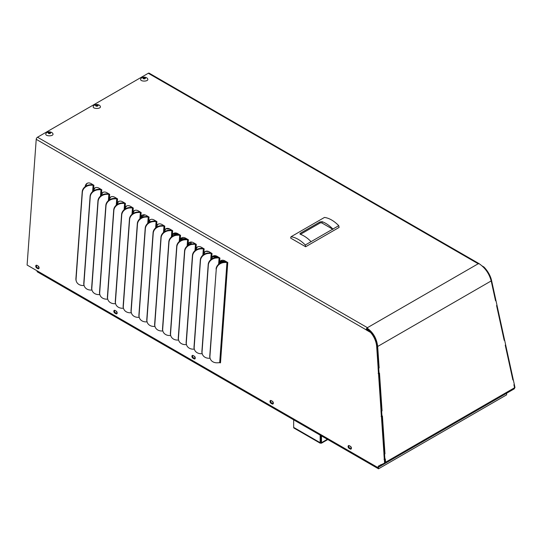 <?xml version="1.0" encoding="UTF-8"?>
<svg xmlns="http://www.w3.org/2000/svg" width="542" height="542" viewBox="0 0 542 542"><rect width="100%" height="100%" fill="white"/><g stroke="black" fill="none" stroke-linecap="round" stroke-linejoin="round"><path stroke-width="0.81" d="M367.09 328.757A0.915 0.528 120 0 0 366.792 329.495L366.148 329.807A1.829 1.057 -60 0 1 367.435 327.693L37.513 137.221L148.278 73.272L478.2 263.751A16.694 9.634 60 0 1 478.437 263.886L478.959 263.581C485.09 267.734 489.175 273.514 491.201 280.925L495.537 300.769L495.95 300.478L495.435 300.288M37.513 137.221A1.829 1.057 120 0 0 36.226 139.328L366.148 329.807M370.565 331.751L367.076 328.913L367.672 327.835A16.694 9.634 -120 0 0 367.435 327.693L367.435 327.971M367.144 328.14C373.181 332.348 376.69 338.459 377.679 346.467L379.143 367.971L378.716 368.167L379.068 373.316L379.488 373.12L382.056 410.883L381.629 411.08L381.981 416.236L382.408 416.032L384.976 453.803L384.549 454L384.901 459.149L385.321 458.952L385.545 462.245L385.091 463.41L514.311 388.804L514.568 387.754L513.904 384.718L514.317 384.434L513.274 379.678L512.867 379.962L505.239 345.118L505.652 344.834L504.616 340.078L504.202 340.369L496.58 305.519L496.994 305.234L495.95 300.478M367.435 327.693L478.2 263.751A1.829 1.057 -60 0 1 479.114 263.656L149.192 73.184A1.829 1.057 120 0 0 148.278 73.272M366.141 329.875L370.532 332.409A16.233 10.156 64.5 0 1 376.697 346.751L384.556 462.441A1.355 0.847 64.5 0 1 384.217 463.295L378.479 466.032L378.709 466.479L377.672 467.075L377.882 467.57L27.1 265.045L36.226 139.328M133.305 208.033L130.595 206.394A7.981 4.993 -115.5 0 0 126.672 205.967A7.981 4.993 -115.5 0 0 125.114 207.505L125.412 203.406L122.722 201.848A7.981 4.993 -115.5 0 0 118.8 201.421A7.981 4.993 -115.5 0 0 117.241 202.959L117.539 198.853L114.85 197.302A7.981 4.993 -115.5 0 0 110.92 196.875A7.981 4.993 -115.5 0 0 109.362 198.413L108.867 200.235M141.177 212.579L138.467 210.94A7.981 4.993 -115.5 0 0 134.545 210.513A7.981 4.993 -115.5 0 0 132.986 212.051L132.492 213.873M180.547 235.309L177.844 233.677A7.981 4.993 -115.5 0 0 173.914 233.243A7.981 4.993 -115.5 0 0 172.356 234.781L172.654 230.682L169.964 229.124A7.981 4.993 -115.5 0 0 166.042 228.697A7.981 4.993 -115.5 0 0 164.483 230.235L164.782 226.136L162.092 224.578A7.981 4.993 -115.5 0 0 158.169 224.151A7.981 4.993 -115.5 0 0 156.611 225.689L156.909 221.59L154.219 220.032A7.981 4.993 -115.5 0 0 150.297 219.605A7.981 4.993 -115.5 0 0 148.738 221.143L149.03 217.044L146.347 215.486A7.981 4.993 -115.5 0 0 142.417 215.059A7.981 4.993 -115.5 0 0 140.859 216.597L140.364 218.419M212.044 253.493L209.341 251.861A7.981 4.993 -115.5 0 0 205.411 251.427A7.981 4.993 -115.5 0 0 203.853 252.965L204.151 248.866L201.461 247.315A7.981 4.993 -115.5 0 0 197.539 246.881A7.981 4.993 -115.5 0 0 195.98 248.419L196.279 244.32L193.589 242.769A7.981 4.993 -115.5 0 0 189.666 242.335A7.981 4.993 -115.5 0 0 188.108 243.873L188.406 239.774L185.716 238.223A7.981 4.993 -115.5 0 0 181.794 237.789A7.981 4.993 -115.5 0 0 180.235 239.327L179.741 241.149M219.917 258.039L217.213 256.407A7.981 4.993 -115.5 0 0 213.291 255.973A7.981 4.993 -115.5 0 0 211.726 257.511L211.231 259.333M210.12 358.35A7.886 6.558 -18.4 0 1 210.032 358.106A7.886 6.558 -18.4 0 1 209.768 355.938L216.238 269.53L209.923 356.426A7.886 6.558 -18.4 0 0 210.194 358.594A7.886 6.558 -18.4 0 0 217.193 362.801L219.686 362.693A0.915 0.481 -175.8 0 1 220.492 362.869L227.775 262.504L225.086 260.953A7.981 4.993 -115.5 0 0 221.163 260.519A7.981 4.993 -115.5 0 0 219.605 262.057L219.11 263.879M220.492 362.869L220.099 362.727M93.929 185.303L91.225 183.663A7.981 4.993 -115.5 0 0 87.303 183.237A7.981 4.993 -115.5 0 0 85.141 186.678M111.252 196.739A7.981 4.993 -115.5 0 0 110.006 198.101L109.362 198.413L109.66 194.307L106.97 192.756A7.981 4.993 -115.5 0 0 103.048 192.329A7.981 4.993 -115.5 0 0 101.49 193.867L101.788 189.761L99.098 188.209A7.981 4.993 -115.5 0 0 95.175 187.783A7.981 4.993 -115.5 0 0 93.617 189.321L93.122 191.143M36.761 268.033L37.879 268.676A1.579 0.989 -115.5 0 0 38.651 268.764A1.579 0.989 -115.5 0 0 39.051 267.457A1.579 0.989 -115.5 0 0 38.075 266L36.958 265.356A1.579 0.989 -115.5 0 0 36.178 265.268A1.579 0.989 -115.5 0 0 35.786 266.576A1.579 0.989 -115.5 0 0 36.761 268.033L37.405 267.728L38.523 268.371A1.579 0.989 -115.5 0 0 38.929 268.514M114.85 313.12L115.961 313.764A1.579 0.989 -115.5 0 0 116.74 313.845A1.579 0.989 -115.5 0 0 117.14 312.538A1.579 0.989 -115.5 0 0 116.157 311.081L115.04 310.437A1.579 0.989 -115.5 0 0 114.267 310.356A1.579 0.989 -115.5 0 0 113.867 311.657A1.579 0.989 -115.5 0 0 114.85 313.12L115.493 312.809L116.611 313.452A1.579 0.989 -115.5 0 0 117.018 313.594M192.932 358.201L194.05 358.845A1.579 0.989 -115.5 0 0 194.822 358.926A1.579 0.989 -115.5 0 0 195.222 357.625A1.579 0.989 -115.5 0 0 194.246 356.162L193.128 355.518A1.579 0.989 -115.5 0 0 192.356 355.437A1.579 0.989 -115.5 0 0 191.956 356.744A1.579 0.989 -115.5 0 0 192.932 358.201L193.575 357.889L194.693 358.533A1.579 0.989 -115.5 0 0 195.1 358.675M271.02 403.282L272.138 403.925A1.579 0.989 -115.5 0 0 272.911 404.014A1.579 0.989 -115.5 0 0 273.31 402.706A1.579 0.989 -115.5 0 0 272.328 401.249L271.217 400.606A1.579 0.989 -115.5 0 0 270.438 400.518A1.579 0.989 -115.5 0 0 270.038 401.825A1.579 0.989 -115.5 0 0 271.02 403.282L271.664 402.977L272.782 403.621A1.579 0.989 -115.5 0 0 273.188 403.763M349.102 448.363L350.22 449.006A1.579 0.989 -115.5 0 0 350.999 449.094A1.579 0.989 -115.5 0 0 351.392 447.787A1.579 0.989 -115.5 0 0 350.417 446.33L349.299 445.687A1.579 0.989 -115.5 0 0 348.526 445.599A1.579 0.989 -115.5 0 0 348.127 446.906A1.579 0.989 -115.5 0 0 349.102 448.363L349.753 448.058L350.864 448.701A1.579 0.989 -115.5 0 0 351.27 448.844M379.143 367.971L378.492 367.7M36.551 265.214A1.579 0.989 -115.5 0 0 37.405 267.728M114.633 310.295A1.579 0.989 -115.5 0 0 115.493 312.809M192.722 355.376A1.579 0.989 -115.5 0 0 193.575 357.889M270.804 400.463A1.579 0.989 -115.5 0 0 271.664 402.977M348.892 445.544A1.579 0.989 -115.5 0 0 349.753 448.058M127.004 205.831A7.981 4.993 -115.5 0 0 125.758 207.2L125.114 207.505L124.619 209.327M119.132 201.285A7.981 4.993 -115.5 0 0 117.885 202.647L117.241 202.959L116.747 204.781M103.38 192.193A7.981 4.993 -115.5 0 0 102.133 193.555L101.49 193.867L100.995 195.689M95.507 187.647A7.981 4.993 -115.5 0 0 94.261 189.009L93.617 189.321L93.908 185.296A0.915 0.481 4.2 0 0 93.102 185.12L90.609 185.228L90.453 184.747L92.919 184.639M87.635 183.101A7.981 4.993 -115.5 0 0 85.812 186.204M221.495 260.384A7.981 4.993 -115.5 0 0 220.248 261.752L219.605 262.057L219.896 258.039A0.915 0.481 4.2 0 0 219.09 257.863L216.597 257.965L216.434 257.484L218.9 257.382M213.616 255.838A7.981 4.993 -115.5 0 0 212.376 257.206L211.726 257.511L212.024 253.493A0.915 0.481 4.2 0 0 211.217 253.317L208.724 253.419L208.562 252.938L211.028 252.836M205.743 251.292A7.981 4.993 -115.5 0 0 204.497 252.66L203.853 252.965L203.358 254.787M197.871 246.745A7.981 4.993 -115.5 0 0 196.624 248.114L195.98 248.419L195.486 250.241M189.998 242.199A7.981 4.993 -115.5 0 0 188.752 243.568L188.108 243.873L187.613 245.695M182.119 237.653A7.981 4.993 -115.5 0 0 180.879 239.022L180.235 239.327L180.527 235.303A0.915 0.481 4.2 0 0 179.72 235.133L177.227 235.235L177.065 234.754L179.531 234.652M174.246 233.107A7.981 4.993 -115.5 0 0 173 234.476L172.356 234.781L171.861 236.603M166.374 228.561A7.981 4.993 -115.5 0 0 165.127 229.93L164.483 230.235L163.989 232.057M158.501 224.015A7.981 4.993 -115.5 0 0 157.255 225.384L156.611 225.689L156.116 227.511M150.629 219.469A7.981 4.993 -115.5 0 0 149.382 220.838L148.738 221.143L148.244 222.965M142.749 214.923A7.981 4.993 -115.5 0 0 141.503 216.292L140.859 216.597L141.15 212.572A0.915 0.481 4.2 0 0 140.351 212.403L137.858 212.505L137.695 212.024L140.161 211.922M134.877 210.377A7.981 4.993 -115.5 0 0 133.63 211.746L132.986 212.051L133.278 208.026A0.915 0.481 4.2 0 0 132.472 207.857L129.978 207.959L129.823 207.478L132.289 207.376M366.785 329.563L371.175 332.104A16.233 10.156 64.5 0 1 377.34 346.44L378.777 367.571L378.133 367.876M379.143 373.282L381.69 410.484L381.046 410.789M382.056 416.195L384.61 453.403L383.966 453.708M384.353 459.426L384.996 459.121L385.199 462.13A1.355 0.847 64.5 0 1 384.861 462.99L381.277 464.995M381.073 464.596L379.149 465.781M379.048 466.35L377.882 467.57M94.071 105.351C95.873 104.213 97.695 104.213 99.532 105.351C104.132 109.484 89.477 109.491 94.071 105.351L94.294 105.209M46.659 132.722C48.468 131.584 50.284 131.584 52.127 132.722C56.72 136.855 42.066 136.862 46.659 132.722L46.883 132.58M338.743 225.675L339.102 227.43L305.641 246.752L290.647 238.094L291.007 236.759L324.475 217.437A27.608 15.942 -120 0 1 338.743 225.675L305.281 244.998L305.641 246.752M141.482 77.98C143.284 76.842 145.107 76.842 146.943 77.98C151.536 82.113 136.889 82.12 141.482 77.98L141.699 77.838M109.694 194.375L109.653 194.388A0.915 0.481 4.2 0 0 108.854 194.212L106.361 194.321L106.198 193.84L108.664 193.738M117.567 198.921L117.533 198.934A0.915 0.481 4.2 0 0 116.726 198.765L114.233 198.867L114.071 198.386L116.537 198.284M125.439 203.467L125.405 203.48A0.915 0.481 4.2 0 0 124.599 203.311L122.106 203.413L121.943 202.932L124.416 202.83M149.064 217.105L149.03 217.118A0.915 0.481 4.2 0 0 148.223 216.949L145.73 217.051L145.568 216.57L148.034 216.468M156.936 221.651L156.902 221.664A0.915 0.481 4.2 0 0 156.096 221.495L153.603 221.597L153.44 221.116L155.913 221.014M164.809 226.197L164.775 226.21A0.915 0.481 4.2 0 0 163.969 226.041L161.475 226.143L161.32 225.662L163.786 225.56M172.688 230.743L172.647 230.757A0.915 0.481 4.2 0 0 171.848 230.587L169.355 230.689L169.192 230.208L171.658 230.106M188.433 239.835L188.399 239.849A0.915 0.481 4.2 0 0 187.593 239.679L185.1 239.781L184.937 239.3L187.41 239.198M196.306 244.381L196.272 244.395A0.915 0.481 4.2 0 0 195.466 244.225L192.972 244.327L192.817 243.846L195.283 243.744M204.185 248.927L204.144 248.947A0.915 0.481 4.2 0 0 203.345 248.771L200.852 248.873L200.689 248.392L203.155 248.29M227.803 262.565L227.769 262.585A0.915 0.481 4.2 0 0 226.963 262.409L224.469 262.511L224.313 262.03L226.78 261.928M101.815 189.829L101.781 189.842A0.915 0.481 4.2 0 0 100.975 189.666L98.481 189.775L98.326 189.293L100.792 189.185M384.583 459.033L384.007 459.304M382.083 416.209L381.439 416.513M381.094 416.392L381.663 416.114M379.163 373.289L378.519 373.594M378.174 373.472L378.75 373.201M371.175 332.104L370.532 332.409M377.889 467.502L378.533 467.197M379.59 466.587L377.672 467.075M379.122 465.727L378.479 466.032M384.976 453.803L383.912 453.762L384.264 458.911L384.901 459.149M381.405 410.619L380.992 410.843L381.344 415.992L381.981 416.236M378.492 367.733L378.079 367.93L378.431 373.079L379.068 373.316M504.616 340.078L504.094 339.888M513.274 379.678L512.759 379.488M385.091 463.41L381.947 465.226L381.717 464.785M384.549 454L383.912 453.762M381.629 411.08L380.992 410.843M382.056 410.883L381.412 410.653M378.716 368.167L378.079 367.93M483.498 267.226L483.884 266.969L482.211 266M495.415 300.2L495.815 299.929L491.547 280.438A16.233 8.523 -124.2 0 0 483.884 266.969M504.08 339.8L504.473 339.529L496.973 305.241M512.739 379.4L513.139 379.129L505.639 344.841M514.731 387.943L514.71 387.964A1.355 0.711 -124.2 0 0 514.731 387.943A1.355 0.711 -124.2 0 0 514.9 387.184L514.297 384.441M509.48 391.595L508.775 392.002M133.63 211.746L132.675 214.137M141.503 216.292L140.547 218.683M149.382 220.838L148.42 223.229M157.255 225.384L156.292 227.775M165.127 229.93L164.172 232.322M173 234.476L172.044 236.868M180.879 239.022L179.917 241.414M188.752 243.568L187.789 245.96M196.624 248.114L195.669 250.506M204.497 252.66L203.541 255.052M212.376 257.206L211.414 259.598M220.248 261.752L219.286 264.144M125.758 207.2L124.795 209.591M117.885 202.647L116.923 205.045M110.006 198.101L109.05 200.499M102.133 193.555L101.178 195.953M94.261 189.009L93.299 191.407M96.002 105.121L96.002 105.744L96.232 104.823L97.574 104.891L98.143 105.595L97.377 106.232L96.029 106.164L95.46 105.466L96.002 105.121L95.887 105.683M95.995 104.904L96.666 105.71L96.666 104.891M48.597 132.499L48.597 133.115L48.821 132.194L50.162 132.262L50.738 132.966L49.966 133.603L48.624 133.542L48.048 132.837L48.597 132.492L48.482 133.054M48.584 132.275L49.261 133.081L49.261 132.262M50.189 133.163L50.291 132.594M305.281 244.998A27.608 15.942 -120 0 0 291.007 236.759M143.413 77.75L143.413 78.373L143.637 77.452L144.985 77.52L145.554 78.224L144.782 78.861L143.44 78.793L142.871 78.251L143.413 77.75L143.298 78.312M143.406 77.533L144.077 78.339L144.077 77.52M145.012 78.414L145.114 77.852M99.83 294.577L99.078 294.604A7.886 6.558 -18.4 0 1 92.079 290.397A7.886 6.558 -18.4 0 1 91.815 288.229L98.122 201.339A7.886 6.558 -18.4 0 1 106.361 194.321M107.702 299.123L106.95 299.15A7.886 6.558 -18.4 0 1 99.952 294.943A7.886 6.558 -18.4 0 1 99.687 292.775L105.995 205.885A7.886 6.558 -18.4 0 1 114.233 198.867M115.581 303.669L114.829 303.696A7.886 6.558 -18.4 0 1 107.831 299.489A7.886 6.558 -18.4 0 1 107.56 297.321L113.867 210.431A7.886 6.558 -18.4 0 1 122.106 203.413M123.454 308.215L122.702 308.242A7.886 6.558 -18.4 0 1 115.703 304.035A7.886 6.558 -18.4 0 1 115.439 301.867L121.747 214.978A7.886 6.558 -18.4 0 1 129.978 207.959M131.327 312.761L130.575 312.788A7.886 6.558 -18.4 0 1 123.576 308.581A7.886 6.558 -18.4 0 1 123.312 306.413L129.619 219.524A7.886 6.558 -18.4 0 1 137.858 212.505M139.199 317.307L138.447 317.334A7.886 6.558 -18.4 0 1 131.449 313.127A7.886 6.558 -18.4 0 1 131.184 310.959L137.492 224.07A7.886 6.558 -18.4 0 1 145.73 217.051M147.078 321.853L146.326 321.88A7.886 6.558 -18.4 0 1 139.328 317.673A7.886 6.558 -18.4 0 1 139.057 315.505L145.364 228.616A7.886 6.558 -18.4 0 1 153.603 221.597M154.951 326.399L154.199 326.426A7.886 6.558 -18.4 0 1 147.2 322.219A7.886 6.558 -18.4 0 1 146.936 320.051L153.244 233.162A7.886 6.558 -18.4 0 1 161.475 226.143M162.824 330.945L162.072 330.979A7.886 6.558 -18.4 0 1 155.073 326.765A7.886 6.558 -18.4 0 1 154.809 324.597L161.116 237.708A7.886 6.558 -18.4 0 1 169.355 230.689M170.696 335.491L169.944 335.525A7.886 6.558 -18.4 0 1 162.946 331.311A7.886 6.558 -18.4 0 1 162.681 329.143L168.989 242.254A7.886 6.558 -18.4 0 1 177.227 235.235M178.575 340.037L177.823 340.071A7.886 6.558 -18.4 0 1 170.818 335.857A7.886 6.558 -18.4 0 1 170.554 333.689L176.861 246.8A7.886 6.558 -18.4 0 1 185.1 239.781M186.448 344.583L185.696 344.617A7.886 6.558 -18.4 0 1 178.697 340.403A7.886 6.558 -18.4 0 1 178.433 338.242L184.741 251.346A7.886 6.558 -18.4 0 1 192.972 244.327M194.321 349.129L193.569 349.163A7.886 6.558 -18.4 0 1 186.57 344.956A7.886 6.558 -18.4 0 1 186.306 342.788L192.613 255.892A7.886 6.558 -18.4 0 1 200.852 248.873M202.193 353.675L201.441 353.709A7.886 6.558 -18.4 0 1 194.442 349.502A7.886 6.558 -18.4 0 1 194.178 347.334L200.486 260.438A7.886 6.558 -18.4 0 1 208.724 253.419M210.072 358.221L209.314 358.255A7.886 6.558 -18.4 0 1 202.315 354.048A7.886 6.558 -18.4 0 1 202.051 351.88L208.358 264.984A7.886 6.558 -18.4 0 1 216.597 257.965M216.238 269.53A7.886 6.558 -18.4 0 1 224.469 262.511M91.957 290.031L91.205 290.058A7.886 6.558 -18.4 0 1 84.206 285.851A7.886 6.558 -18.4 0 1 83.942 283.683L90.25 196.793A7.886 6.558 -18.4 0 1 98.481 189.775M84.085 285.485L83.332 285.512A7.886 6.558 -18.4 0 1 76.334 281.305A7.886 6.558 -18.4 0 1 76.063 279.137L82.37 192.247A7.886 6.558 -18.4 0 1 90.609 185.228M381.101 464.657L378.831 465.971L379.285 466.764L381.643 465.402L381.378 464.948M115.629 303.798A7.886 6.558 -18.4 0 1 115.541 303.554A7.886 6.558 -18.4 0 1 115.277 301.386L121.584 214.49A7.886 6.558 -18.4 0 1 129.823 207.478M123.501 308.344A7.886 6.558 -18.4 0 1 123.413 308.1A7.886 6.558 -18.4 0 1 123.149 305.932L129.457 219.036A7.886 6.558 -18.4 0 1 137.695 212.024M131.374 312.89A7.886 6.558 -18.4 0 1 131.293 312.646A7.886 6.558 -18.4 0 1 131.022 310.478L137.329 223.582A7.886 6.558 -18.4 0 1 145.568 216.57M139.253 317.436A7.886 6.558 -18.4 0 1 139.165 317.192A7.886 6.558 -18.4 0 1 138.901 315.024L145.209 228.128A7.886 6.558 -18.4 0 1 153.44 221.116M147.126 321.982A7.886 6.558 -18.4 0 1 147.038 321.738A7.886 6.558 -18.4 0 1 146.774 319.57L153.081 232.674A7.886 6.558 -18.4 0 1 161.32 225.662M154.998 326.528A7.886 6.558 -18.4 0 1 154.91 326.284A7.886 6.558 -18.4 0 1 154.646 324.116L160.954 237.22A7.886 6.558 -18.4 0 1 169.192 230.208M162.871 331.074A7.886 6.558 -18.4 0 1 162.79 330.83A7.886 6.558 -18.4 0 1 162.519 328.662L168.826 241.773A7.886 6.558 -18.4 0 1 177.065 234.754M170.744 335.62A7.886 6.558 -18.4 0 1 170.662 335.376A7.886 6.558 -18.4 0 1 170.398 333.208L176.706 246.319A7.886 6.558 -18.4 0 1 184.937 239.3M178.623 340.166A7.886 6.558 -18.4 0 1 178.535 339.922A7.886 6.558 -18.4 0 1 178.271 337.754L184.578 250.865A7.886 6.558 -18.4 0 1 192.817 243.846M186.495 344.712A7.886 6.558 -18.4 0 1 186.407 344.468A7.886 6.558 -18.4 0 1 186.143 342.3L192.451 255.411A7.886 6.558 -18.4 0 1 200.689 248.392M194.368 349.258A7.886 6.558 -18.4 0 1 194.287 349.014A7.886 6.558 -18.4 0 1 194.016 346.846L200.323 259.957A7.886 6.558 -18.4 0 1 208.562 252.938M202.241 353.804A7.886 6.558 -18.4 0 1 202.159 353.56A7.886 6.558 -18.4 0 1 201.895 351.392L208.203 264.503A7.886 6.558 -18.4 0 1 216.434 257.484M216.075 269.049A7.886 6.558 -18.4 0 1 224.313 262.03M107.756 299.252A7.886 6.558 -18.4 0 1 107.668 299.008A7.886 6.558 -18.4 0 1 107.404 296.84L113.712 209.944A7.886 6.558 -18.4 0 1 121.943 202.932M99.877 294.699A7.886 6.558 -18.4 0 1 99.796 294.462A7.886 6.558 -18.4 0 1 99.525 292.294L105.832 205.398A7.886 6.558 -18.4 0 1 114.071 198.386M92.005 290.153A7.886 6.558 -18.4 0 1 91.916 289.916A7.886 6.558 -18.4 0 1 91.652 287.748L97.96 200.852A7.886 6.558 -18.4 0 1 106.198 193.84M84.132 285.607A7.886 6.558 -18.4 0 1 84.044 285.37A7.886 6.558 -18.4 0 1 83.78 283.202L90.087 196.306A7.886 6.558 -18.4 0 1 98.326 189.293M76.259 281.061A7.886 6.558 -18.4 0 1 76.171 280.824A7.886 6.558 -18.4 0 1 75.907 278.656L82.215 191.76A7.886 6.558 -18.4 0 1 90.453 184.747M96.903 104.891L96.903 105.704L97.336 104.816M49.498 132.262L49.498 133.075L49.925 132.187M332.951 229.347L322.124 223.101A1.579 0.908 -0 0 0 319.895 223.101L300.464 234.32M311.081 241.651A27.608 15.942 -120 0 0 300.315 234.266L299.855 233.812M300.315 233.263L300.315 234.266L300.315 233.263L319.895 221.956L322.124 221.678A27.608 15.942 60 0 1 332.89 229.056M144.314 77.52L144.314 78.333L144.741 77.445M37.113 270.831L37.113 271.718L378.506 468.816L506.607 394.861L506.607 393.255M378.506 468.816L378.506 467.279M39.078 267.619A1.253 0.786 64.5 0 1 38.36 266.21M117.167 312.7A1.253 0.786 64.5 0 1 116.442 311.298M195.249 357.781A1.253 0.786 64.5 0 1 194.531 356.379M273.337 402.862A1.253 0.786 64.5 0 1 272.612 401.459M351.419 447.949A1.253 0.786 64.5 0 1 350.701 446.54M144.883 214.883L140.961 217.146M166.035 228.805L169.802 229.036M173.122 234.273L179.416 234.652M190.161 242.152A331.291 191.265 -0 0 0 190.256 244.09M180.398 239.754L182.132 239.855M187.905 245.241L188.243 245.262M205.648 251.359L208.724 251.542M212.613 256.82L218.555 257.179M219.869 262.294L221.996 262.423M220.35 261.576L226.387 261.942M225.79 261.359L220.73 261.048M213.25 256.109L217.105 256.339M196.624 249.51L195.872 249.469M191.245 244.042A330.342 190.723 180 0 1 191.136 242.023M148.711 221.969L149.775 222.037M156.943 226.956L156.448 226.929M150.967 221.556L148.969 221.434M176.827 233.202L174.422 233.053M186.794 238.846L181.204 238.5M173.677 233.561L178.108 233.826M190.195 242.138A331.291 191.265 -0 0 0 190.303 244.09L188.453 243.981M180.865 239.036L185.12 239.293M188.162 244.51L189.524 244.598M321.494 435.91L321.494 442.685L320.823 443.071L320.153 442.685L320.823 442.299L320.823 435.517L320.823 442.299L321.494 442.685L320.823 443.071L320.153 442.685L320.153 435.131M293.662 419.84L293.662 427.394A1.436 0.827 120 0 0 293.96 428.051L320.281 443.248M320.823 442.299L320.823 443.071M377.679 346.467L491.201 280.925M385.545 462.245L514.568 387.754M108.386 200.628L108.854 194.212M116.259 205.174L116.726 198.765M124.132 209.72L124.599 203.311M132.011 214.266L132.472 207.857M139.883 218.812L140.351 212.403M147.756 223.358L148.223 216.949M155.629 227.904L156.096 221.495M163.508 232.45L163.969 226.041M171.38 236.996L171.848 230.587M179.253 241.542L179.72 235.133M187.125 246.088L187.593 239.679M195.005 250.634L195.466 244.225M202.877 255.18L203.345 248.771M210.75 259.726L211.217 253.317M218.622 264.272L219.09 257.863M219.686 362.693L226.963 262.409M100.514 196.082L100.975 189.666M92.635 191.536L93.102 185.12M377.34 346.44L376.697 346.751M384.861 462.99L384.217 463.295M385.199 462.13L384.556 462.441M37.879 268.676L38.523 268.371M115.961 313.764L116.611 313.452M194.05 358.845L194.693 358.533M272.138 403.925L272.782 403.621M350.22 449.006L350.864 448.701M491.147 280.709L491.547 280.438M514.5 387.455L514.9 387.184M97.702 105.223L97.702 105.67M97.96 200.852L98.122 201.339M91.815 288.229L91.652 287.748M105.832 205.398L105.995 205.885M99.687 292.775L99.525 292.294M113.712 209.944L113.867 210.431M107.56 297.321L107.404 296.84M121.584 214.49L121.747 214.978M115.439 301.867L115.277 301.386M129.457 219.036L129.619 219.524M123.312 306.413L123.149 305.932M137.329 223.582L137.492 224.07M131.184 310.959L131.022 310.478M145.209 228.128L145.364 228.616M139.057 315.505L138.901 315.024M153.081 232.674L153.244 233.162M146.936 320.051L146.774 319.57M160.954 237.22L161.116 237.708M154.809 324.597L154.646 324.116M168.826 241.773L168.989 242.254M162.681 329.143L162.519 328.662M176.706 246.319L176.861 246.8M170.554 333.689L170.398 333.208M184.578 250.865L184.741 251.346M178.433 338.242L178.271 337.754M192.451 255.411L192.613 255.892M186.306 342.788L186.143 342.3M200.323 259.957L200.486 260.438M194.178 347.334L194.016 346.846M208.203 264.503L208.358 264.984M202.051 351.88L201.895 351.392M209.923 356.426L209.768 355.938M90.087 196.306L90.25 196.793M83.942 283.683L83.78 283.202M82.215 191.76L82.37 192.247M76.063 279.137L75.907 278.656M319.895 221.956L319.895 223.101M322.124 221.678L322.124 223.101M293.662 427.394L320.153 442.685M321.494 442.685L327.368 439.298M92.079 290.397L91.916 289.916M99.952 294.943L99.796 294.462M107.831 299.489L107.668 299.008M115.703 304.035L115.541 303.554M123.576 308.581L123.413 308.1M131.449 313.127L131.293 312.646M139.328 317.673L139.165 317.192M147.2 322.219L147.038 321.738M155.073 326.765L154.91 326.284M162.946 331.311L162.79 330.83M170.818 335.857L170.662 335.376M178.697 340.403L178.535 339.922M186.57 344.956L186.407 344.468M194.442 349.502L194.287 349.014M202.315 354.048L202.159 353.56M210.194 358.594L210.032 358.106M84.206 285.851L84.044 285.37M76.334 281.305L76.171 280.824M327.788 439.542L321.372 443.248"/></g></svg>
